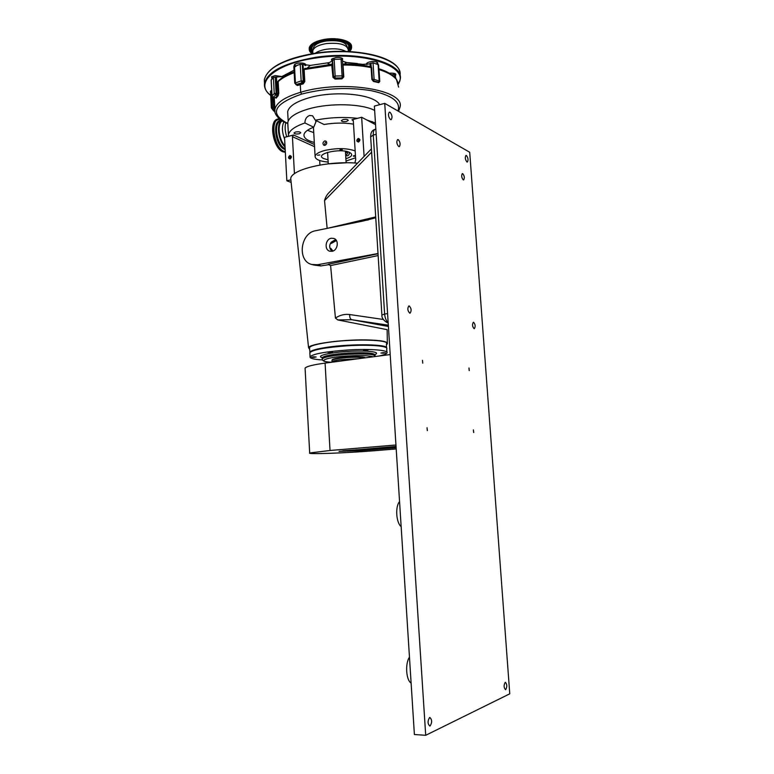 <?xml version="1.0" encoding="UTF-8"?>
<svg xmlns="http://www.w3.org/2000/svg" width="774" height="774" viewBox="0 0 774 774"><rect width="100%" height="100%" fill="white"/><g stroke="black" fill="none" stroke-linecap="round" stroke-linejoin="round"><path stroke-width="1.16" d="M390.483 119.583C388.316 116.903 387.909 114.436 389.254 112.153L390.009 112.249C392.166 114.929 392.573 117.406 391.228 119.67L390.483 119.583M466.906 161.93C465.184 159.589 464.864 157.422 465.938 155.429L466.432 155.497C468.144 157.848 468.464 160.015 467.39 161.998L466.906 161.93M505.722 689.605L505.528 689.653C503.758 687.699 503.651 685.271 505.199 682.387L505.383 682.329C507.144 684.274 507.26 686.693 505.722 689.605M430.131 725.944L429.822 726.031C427.567 723.806 427.49 720.991 429.58 717.575L429.88 717.498C432.124 719.694 432.211 722.51 430.131 725.944M427.306 430.586L427.035 427.703L427.383 430.576M422.778 363.18L422.469 360.336L422.778 363.18M469.179 370.582L468.986 367.96L469.267 370.582M473.649 432.531L473.398 429.88L473.707 432.531M398.707 146.538C396.685 144.051 396.307 141.729 397.594 139.572L398.252 139.639C400.274 142.135 400.642 144.457 399.355 146.596L398.707 146.538M409.717 313.122C407.569 310.771 407.269 308.391 408.836 305.972L409.243 305.972C411.391 308.323 411.681 310.703 410.114 313.112L409.717 313.122M474.085 328.669C472.334 326.56 472.082 324.441 473.34 322.294L473.62 322.294C475.362 324.412 475.604 326.531 474.356 328.669L474.085 328.669M463.22 179.858C461.556 177.643 461.256 175.563 462.31 173.637L462.765 173.695C464.429 175.921 464.729 177.991 463.665 179.907L463.22 179.858M425.71 735.3L384.726 103.358L469.712 152.265L509.766 693.823L425.71 735.3L414.39 734.526L374.374 106.096L384.726 103.358M411.11 683.026C406.05 680.23 404.996 663.453 409.465 657.194M401.145 526.62C396.104 522.692 395.079 506.477 399.558 501.629M396.201 448.959L374.142 450.749C346.452 453.051 306.223 454.502 309.687 452.983L330.024 450.487L395.949 445.002M305.12 368.917L305.072 368.143C306.369 366.431 313.044 364.748 325.09 363.103L390.193 354.56M396.124 447.691L359.813 450.662L339.041 451.387L396.046 446.434M396.075 446.946L342.795 450.845M395.843 78.455L396.491 79.635L395.795 78.793C392.544 75.126 386.942 72.059 378.999 69.592L379.763 81.512L378.757 82.654L373.455 81.444L371.878 79.441L371.123 67.599L370.378 66.593C362.097 64.91 352.963 64.068 342.969 64.068L343.801 76.926L341.963 78.851L335.065 79.093L332.975 77.294L331.707 64.571M392.94 75.639L392.863 74.42L394.517 74.739L395.727 77.294M330.179 64.571L327.092 62.946L329.656 62.481L334.145 59.317L341.073 59.182L342.437 59.743L343.433 76.307M364.564 65.567L362.513 64.348L368.588 64.019L373.039 62.849L378.544 64.755L379.608 81.28L378.844 69.447M275.467 97.63L277.692 95.202L278.253 93.296L277.643 81.725L279.433 79.857M271.219 80.177L273.406 77.303L281.736 76.616L293.994 70.25M379.599 104.713C374.858 94.264 334.968 90.084 308.826 97.853C295.92 101.675 288.857 106.29 287.667 111.717L287.802 114.252M285.761 122.708C284.706 126.82 285.035 131.512 286.757 136.775M285.045 146.905C278.417 141.352 276.028 124.004 281.455 120.754L281.455 120.754M282.268 120.889C276.976 123.598 278.746 139.92 284.996 145.909M274.983 112.259L274.886 109.376C273.299 112.772 279.017 120.531 286.303 122.94L287.686 123.366M275.244 76.907L276.095 93.112L275.689 95.018L274.248 93.499L278.785 93.17L278.166 95.715L276.134 98.143L275.66 97.65L276.134 98.143M272.119 96.315L273.474 97.418L275.65 97.65M273.087 97.331L275.689 95.018L278.166 95.715M293.83 66.583L300.235 64.3L302.286 64.387L310.364 65.393L307.307 67.986M302.286 64.387L303.214 80.999L303.988 81.415L302.827 83.195L302.053 82.779L296.287 84.443L297.487 85.508L295.891 84.56M296.461 84.859L302.827 83.195M296.307 84.772L297.071 84.85M283.516 75.804L281.988 77.903M277.643 81.725L278.176 81.599L278.785 93.17M274.857 108.853L272.806 109.153L272.332 107.344L273.599 107.17L273.087 97.476M273.522 110.827L274.683 111.292L271.335 107.828L272.332 107.344L271.732 91.642M270.581 92.348L271.335 107.828L273.657 110.972L274.818 111.272M270.523 92.174L271.51 91.68M278.737 80.467L278.176 81.599C281.736 78.271 287.067 75.31 294.168 72.698M303.06 64.823L304.172 81.502L302.915 83.244L303.195 83.863L300.283 84.666L300.699 92.251C343.027 79.354 405.992 90.055 399.955 107.354L398.571 111.321M305.12 68.509L303.505 69.65L304.172 81.502L304.801 81.531L303.195 83.863M304.782 68.596L304.143 69.679L304.801 81.531M305.072 68.296L305.614 68.393M310.364 65.393L327.092 62.946M331.765 64.455L332.675 64.368L333.449 77.1L335.036 78.426L341.982 78.184L343.443 76.433L342.079 75.891L341.073 59.182M335.065 79.093L335.113 78.048L342.04 77.903L342.079 75.891L335.142 76.036L335.113 78.048L333.536 76.645L335.142 76.036L334.145 59.317M373.039 62.849L374.094 79.383L379.154 80.96L378.08 64.339M369.817 66.477L371.172 66.351L371.636 67.58L372.391 79.422L374.094 79.383L373.59 80.922L378.854 82.228L379.154 80.96L379.763 81.512M378.757 82.654L379.618 81.367M371.878 79.441L373.455 81.444M342.524 61.156L346.733 62.559L362.513 64.348M346.733 62.559L344.266 64.068M341.963 78.851L343.366 76.965M332.443 60.517L332.21 64.774M332.133 64.155L304.675 68.625M332.743 65.18L303.505 69.65M370.959 63.013L371.172 66.351L370.64 66.709M378.776 68.722L378.854 69.486M378.805 68.731C386.516 71.16 392.06 74.246 395.417 77.971L395.795 78.793M319.875 154.935L317.514 155.235L319.875 154.935M316.566 120.812L315.666 121.392M347.129 151.607L345.572 153.446M346.423 155.661L347.584 155.816C349.142 155.013 349.606 153.803 348.958 152.168M355.16 150.93C347.12 148.095 337.135 147.902 325.215 150.359C319.082 151.956 315.705 153.9 315.086 156.193C315.047 159.27 319.41 161.234 328.166 162.095M346.026 161.05L355.576 157.79M324.935 145.357L323.967 145.309C322.448 143.79 322.681 142.339 324.674 140.955L325.806 141.071C327.286 142.697 326.996 144.128 324.935 145.357M347.4 151.675C347.855 153.213 347.362 154.307 345.93 154.955L345.659 154.993M326.56 141.845L326.444 141.874C324.925 142.59 324.441 143.751 324.983 145.348M307.452 130.284L313.751 132.635M339.999 149.992C341.605 150.204 342.34 150.03 342.214 149.44C340.608 149.218 339.873 149.401 339.999 149.992M355.45 155.651C353.902 155.545 353.234 155.738 353.447 156.242L355.479 156.184M345.891 158.738C352.044 156.696 353.292 154.607 349.635 152.459C340.144 147.602 312.967 154.336 324.025 158.68L328.031 159.792M391.789 74.768L392.892 74.875M295.165 66.738L297.351 65.161M277.982 119.012L277.179 119.225C268.481 121.518 273.309 148.598 282.955 151.83L285.335 152.314M366.702 64.406L366.895 63.158M332.239 60.982L331.446 59.724L331.794 59.047M332.017 61.252L331.998 58.882L335.752 57.576C338.867 57.218 341.15 57.557 342.592 58.601L342.485 60.546M271.926 78.977L271.703 76.723L275.099 75.571L281.949 76.549M272.022 78.638L271.548 76.849M270.329 91.622L270.716 91.922L270.832 90.79M315.318 53.232C317.882 51.345 321.616 50.01 326.541 49.236C334.716 48.22 341.189 48.956 345.949 51.442M312.812 52.013L312.754 50.881C313.663 47.446 318.153 45.018 326.212 43.596C339.699 42.454 347.062 44.582 348.29 49.952L348.387 51.529M294.662 65.974L294.681 64.445M305.179 63.952L305.324 65.538M395.408 73.869L395.795 74.73L395.146 75.649M366.373 64.455C366.257 63.149 367.795 62.21 370.998 61.63C376.174 61.301 378.409 62.162 377.683 64.223M294.304 66.08C293.704 64.716 295.068 63.71 298.416 63.071C303.524 62.733 305.953 63.574 305.711 65.597M270.523 92.203L271.664 90.287M389.303 73.172L389.322 73.172C394.972 72.92 396.927 73.878 395.175 76.045L395.011 73.646M309.271 65.577L329.124 62.626M345.078 62.365L357.356 63.516M342.592 58.601L342.456 60.072M377.325 62.384L377.315 64.107M313.528 49.023L313.47 47.93C314.341 44.65 318.598 42.328 326.251 40.974C339.06 39.89 346.055 41.922 347.226 47.069L347.236 47.108M309.242 49.178L309.203 47.978C310.287 43.886 315.618 40.974 325.206 39.261C338.373 37.094 352.422 41.186 351.502 46.692M351.348 47.524L348.368 51.123M312.028 53.754C306.649 48.201 311.09 43.857 325.341 40.722C341.963 37.926 357.307 45.192 349.277 51.577M312.88 53.193L309.503 49.971M332.075 362.155L332.056 361.835C332.607 361.119 335.297 360.423 340.125 359.765L358.217 358.749M346.52 162.782L327.876 163.885M386.478 344.653L387.329 343.849C388.035 341.508 380.808 340.192 365.638 339.902C341.411 339.515 308.99 344.033 308.565 347.661L309.6 349.18M387.319 342.959L387.145 329.666L337.822 319.933L335.432 318.066L330.604 265.579L328.747 264.679L320.717 265.937L313.47 264.979M327.141 228.378L324.538 200.65C325.303 197.418 326.909 194.622 329.356 192.262L330.904 190.665M357.54 163.198C328.205 160.537 290.705 169.593 290.753 178.688L290.966 180.758M332.046 251.298C337.774 250.534 339.322 240.192 333.971 238.46L331.291 238.237C325.312 239.098 324.113 249.992 329.869 251.221L332.046 251.298M335.626 239.553L331.301 242.136C329.443 244.536 329.202 247.032 330.595 249.625L330.73 248.28L332.859 251.076M336.419 240.559L331.175 243.481L331.301 242.136M336.216 240.259L335.016 240.327L331.175 243.481M358.468 142.048C360.461 140.326 360.394 139.127 358.246 138.43C356.253 140.152 356.33 141.361 358.468 142.048M358.594 141.603L359.078 139.088L358.439 139.039L357.956 141.545L358.594 141.603M374.645 110.43C362.029 103.658 330.295 102.749 309.184 108.766C296.123 112.54 288.992 117.097 287.773 122.427L287.909 124.914M291.14 182.422L286.854 180.768L284.532 137.346L288.392 136.35L288.441 134.773C289.379 130.4 294.875 126.462 304.917 122.979C304.956 119.244 306.504 116.748 309.561 115.5L312.561 115.761L315.347 120.212L324.054 124.498C334.484 122.737 344.304 122.611 353.515 124.14M295.504 132.035C298.493 131.541 300.254 131.803 300.776 132.828L299.257 133.757C296.287 134.25 294.526 133.989 294.004 132.964L295.504 132.035M343.008 119.593C346.026 119.08 347.787 119.341 348.271 120.396L346.597 121.431C343.579 121.944 341.827 121.682 341.334 120.628L343.008 119.593M370.378 121.895L372.217 121.624M290.057 158.989C291.914 157.354 291.846 156.193 289.863 155.506C288.015 157.141 288.073 158.312 290.057 158.989M290.192 158.554L290.608 156.116L290.066 156.077L289.66 158.525L290.192 158.554M386.642 348.048C388.335 344.246 352.344 343.569 327.953 347.158C317.001 348.755 310.993 350.419 309.929 352.17L309.871 352.586M309.523 348.406L309.436 347.623C310.5 345.823 316.537 344.101 327.557 342.456C353.186 338.606 390.589 339.689 386.468 343.908L386.497 347.603M331.446 347.226L328.079 347.661M367.505 345.291L364.08 345.262M314.554 146.692L292.427 136.688L293.53 135.005L314.428 144.525M319.672 160.518L319.933 165.026M292.427 136.688L294.439 173.753M286.854 180.768L290.869 179.82M288.392 136.35L293.53 135.005M353.225 120.434L351.977 119.776L353.321 120.87L355.692 159.696L354.879 163.014M316.382 120.725L313.712 127.207L304.917 122.979M313.712 127.207C307.8 129.442 304.559 131.919 303.979 134.637C303.65 137.985 307.094 140.597 314.312 142.455M351.977 119.776L361.661 117.261L366.857 120.018L375.448 122.969L375.525 124.643L366.857 120.018M315.347 120.212C329.56 117.396 343.608 116.777 357.482 118.345M361.661 117.261L364.099 156.425M378.012 253.514L317.456 264.766L311.651 264.466C297.061 260.935 300.273 233.051 315.54 230.749L363.277 220.977L375.758 217.765M312.154 264.611L320.243 265.55L317.456 264.766M330.595 249.625L331.978 251.308M330.73 248.28L332.984 251.028M335.432 318.066C339.912 315.066 344.682 313.886 349.732 314.544C349.529 317.417 350.225 319.14 351.812 319.72L337.822 319.933M320.717 265.937L328.747 264.679M383.178 353.215L385.51 352.809L383.256 352.634L380.924 353.05L383.178 353.215M365.899 350.361L368.25 349.935L365.899 349.742L363.548 350.167L365.899 350.361M330.314 352.499L332.588 352.083L330.159 351.889L327.886 352.305L330.314 352.499M313.973 357.375L316.15 356.988L313.751 356.804L311.574 357.191L313.973 357.375M322.448 359.958C313.663 359.407 309.532 358.333 310.055 356.727C313.276 353.824 325.902 351.57 347.932 349.983C370.233 348.581 389.196 350.148 386.971 352.963C386.352 353.96 383.807 354.966 379.347 355.982M309.881 353.428L309.832 352.654C313.044 349.664 325.661 347.371 347.681 345.775C369.972 344.372 388.935 346.017 386.719 348.91L386.923 352.17M365.357 357.82C364.37 356.456 349.867 356.427 340.086 357.791C335.587 358.41 332.946 359.059 332.181 359.755L332.085 360.142M331.988 360.674L332.056 360.239C332.83 359.542 335.49 358.884 340.038 358.265C351.048 357.037 359.271 356.92 364.709 357.907M332.075 362.106L332.056 361.787C332.607 361.071 335.297 360.374 340.125 359.716L358.526 358.71M325.09 363.103L330.024 450.487M373.639 448.281L373.668 448.794M359.813 450.662L359.775 449.926M398.61 87.114L396.491 79.635M274.073 108.979L273.599 107.17L274.751 106.957M276.986 95.144L276.531 77.042M397.971 110.982C401.038 101.994 392.07 95.212 371.056 90.645C348.01 86.988 324.857 88.139 301.599 94.099C274.064 103.784 269.168 113.42 286.902 122.979M274.267 97.601L274.886 109.376C276.308 102.7 284.919 96.992 300.699 92.251L301.599 94.099M283.923 121.808C281.736 126.385 281.978 132.17 284.629 139.156M287.831 124.614L288.286 131.957M271.2 79.79L272.042 95.899L274.248 93.499L273.406 77.303M294.739 83.128L301.163 80.912L303.214 80.999L302.053 82.779L301.163 80.912L300.235 64.3M294.488 66.022L295.397 82.586L296.287 84.443L294.981 83.369M299.983 84.047L300.283 84.666L297.487 85.508M332.975 77.294L333.536 76.645L332.549 59.946M370.204 66.303L370.02 63.478M371.636 67.58L371.123 67.599C362.677 65.877 353.331 65.016 343.085 65.016L342.756 64.958M394.517 74.739L394.682 77.197M395.611 78.203L396.036 79.064M285.19 149.595L284.513 149.343C274.809 145.957 271.964 118.335 281.552 120.686M279.23 118.741L277.992 119.012C269.304 121.295 274.131 148.385 283.777 151.627L285.325 152.062M279.433 118.906C269.72 118.925 273.832 147.873 284.039 151.336L285.306 151.733M275.138 121.595C277.169 119.554 279.095 119.022 280.894 119.999M280.991 121.073L280.323 121.257C273.058 123.163 277.063 145.841 285.142 148.618M270.687 95.299C253.94 83.263 274.509 63.787 315.492 58.06C363.374 50.368 410.114 66.516 398.465 83.679M264.65 86.94L264.534 83.34C267.669 71.469 284.609 62.829 315.337 57.392C359.368 50.358 404.657 63.391 400.158 79.499L398.542 83.989M264.505 83.515L264.34 79.712C267.475 67.744 284.406 59.037 315.124 53.58C358.768 46.556 403.864 59.463 399.964 75.581M315.221 53.29C346.104 48.481 380.808 53.309 393.211 63.439M269.778 70.657C278.476 62.588 293.598 56.792 315.134 53.3M348.793 45.25L348.29 49.159M347.362 43.712C348.968 45.25 349.238 46.885 348.165 48.607M348.648 45.018L349.084 45.908L348.319 49.391M311.09 50.832L310.626 49.884L311.845 45.743M312.793 51.529C311.351 50.078 311.109 48.52 312.057 46.866C312.696 44.718 317.253 42.676 325.738 40.741C338.673 39.648 346.452 41.37 349.084 45.908L348.793 45.269M310.848 50.407L311.08 46.45M350.506 45.395L348.987 49.875M349.364 44.215L350.09 48.036M312.164 53.725C310.035 52.332 309.068 50.745 309.261 48.985C310.345 44.892 315.676 41.989 325.264 40.287C338.625 38.081 352.789 42.318 351.541 47.891L349.316 51.577M350.67 49.971L349.142 51.568M312.077 52.003L310.084 47.756M348.523 43.596C350.37 45.24 350.757 47.001 349.693 48.878M312.773 51.287L311.738 47.485M312.783 50.678C311.506 49.072 311.593 47.407 313.035 45.685M328.311 264.273L378.022 253.727M388.325 325.196L351.812 319.72L388.403 326.473M349.732 314.544L383.188 319.449M378.138 255.555L330.604 265.579M327.46 228.311L375.709 216.913M371.626 152.188L324.538 200.65M375.487 129.19L375.109 129.287C373.755 129.974 373.145 131.89 373.281 135.034L370.659 136.882M376.174 134.318L373.281 135.034L384.62 314.031L381.892 315.047M388.171 322.855L387.358 322.729C383.459 320.465 381.63 317.843 381.882 314.892L370.64 136.572C370.91 135.585 370.127 130.932 375.109 129.287L375.835 129.103M387.581 313.576L384.62 314.031C385.007 318.104 386.187 320.91 388.151 322.448M322.207 358.188L322.178 357.665C324.441 355.682 333.12 354.144 348.213 353.06C365.522 352.286 374.471 352.954 375.042 355.063L375.09 355.73M322.187 357.636C315.502 355.914 329.337 352.46 348.097 351.406C367.031 350.187 381.505 351.986 375.003 354.511M322.245 359.339L322.245 358.865C324.509 356.891 333.188 355.363 348.281 354.289C365.599 353.505 374.539 354.163 375.119 356.263L375.061 356.543M331.582 362.251C315.444 361.526 326.222 357.172 348.397 355.943C360.945 355.295 369.159 355.585 373.02 356.814M305.072 368.143L309.687 452.983M398.436 83.524L396.317 79.074M287.667 111.717L288.17 121.073M286.274 122.931L287.696 123.608M271.123 79.945L271.964 96.044L273.28 97.505M275.544 97.756L273.299 97.505M293.83 66.496L294.739 83.041L296.345 84.801M294.12 71.847C287.289 74.391 282.065 77.361 278.456 80.738M343.443 76.326L342.437 59.743M313.451 127.304L315.086 156.193M345.678 155.264L346.491 155.69M271.21 90.519L271.277 91.719M332.133 58.785L332.259 60.953M341.973 58.185L342.05 59.317M367.244 62.888L367.331 64.31M376.948 62.162L377.073 64.039M392.815 75.542L392.766 74.855M271.906 76.587L272.032 78.851M295.029 64.184L295.117 65.829M304.811 63.729L304.908 65.461M277.179 119.225L279.23 118.732M399.732 72.001C397.594 56.995 355.014 46.943 315.163 53.251C284.522 58.611 267.581 67.435 264.34 79.712L264.534 83.34C264.011 87.839 266.072 91.883 270.697 95.473M305.614 64.939L305.575 64.3M312.909 53.609L312.754 50.881M395.795 74.73L395.756 74.149M377.76 63.342L377.712 62.704M313.538 49.081L313.47 47.93M310.838 50.378L312.851 52.632M311.99 53.754L309.203 47.978M308.565 347.661L290.753 178.688M287.773 122.427L288.441 134.773M309.929 352.17L309.436 347.623M366.789 220.222L368.637 219.787M371.414 148.879L329.356 192.262M387.668 322.797L388.18 322.913M328.263 163.769L327.596 152.314M346.123 162.724L345.436 151.259M310.055 356.727L309.832 352.654M331.485 362.261C325.254 362.203 322.178 361.071 322.245 358.865L322.052 357.453M332.181 359.755L332.056 360.239M332.056 361.787L331.978 360.345"/></g></svg>
